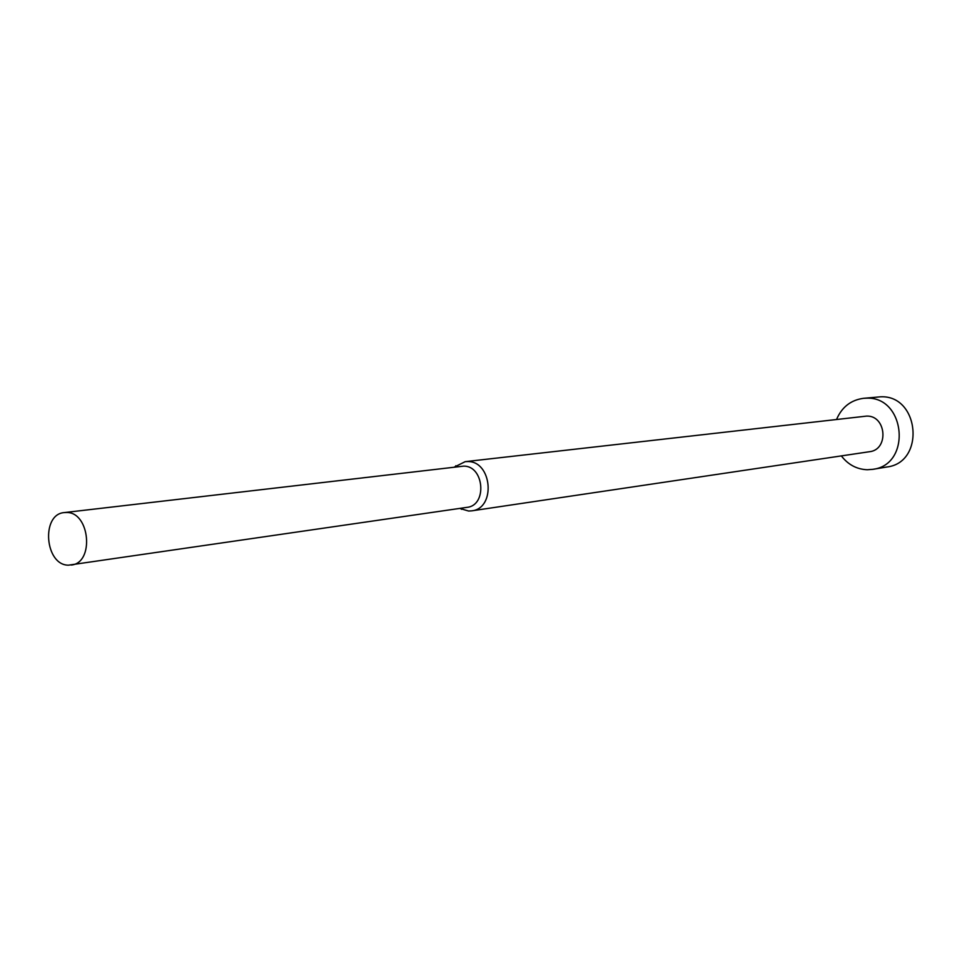 <?xml version="1.0" encoding="UTF-8"?>
<svg xmlns="http://www.w3.org/2000/svg" width="962" height="962" viewBox="0 0 962 962"><rect width="100%" height="100%" fill="white"/><g stroke="black" fill="none" stroke-linecap="round" stroke-linejoin="round"><path stroke-width="1.44" d="M836.567 419.408C841.882 407.094 850.853 400.06 863.467 398.328L866.353 398.184C905.735 396.164 911.904 464.85 872.787 469.336L867.267 469.745C856.745 469.3 848.111 464.682 841.353 455.904M863.467 398.328L880.579 396.813C919.552 394.805 925.612 462.542 886.904 466.991L872.787 469.336M454.329 467.087L465.187 461.664L467.388 461.556C492.135 460.618 496.236 508.573 471.633 510.858L468.614 511.038L459.752 508.417M465.187 461.664L866.582 416.101C886.399 415.211 889.189 449.759 869.468 451.719L471.633 510.858M64.358 512.578L463.492 466.149C484.163 465.404 487.542 505.495 466.979 507.359L68.434 565.175C44.817 565.283 40.813 514.033 64.358 512.578L66.51 512.493C89.983 511.868 94.565 563.095 71.236 565.043M460.57 508.297L461.507 509.331M455.146 466.991L455.784 465.752"/></g></svg>
